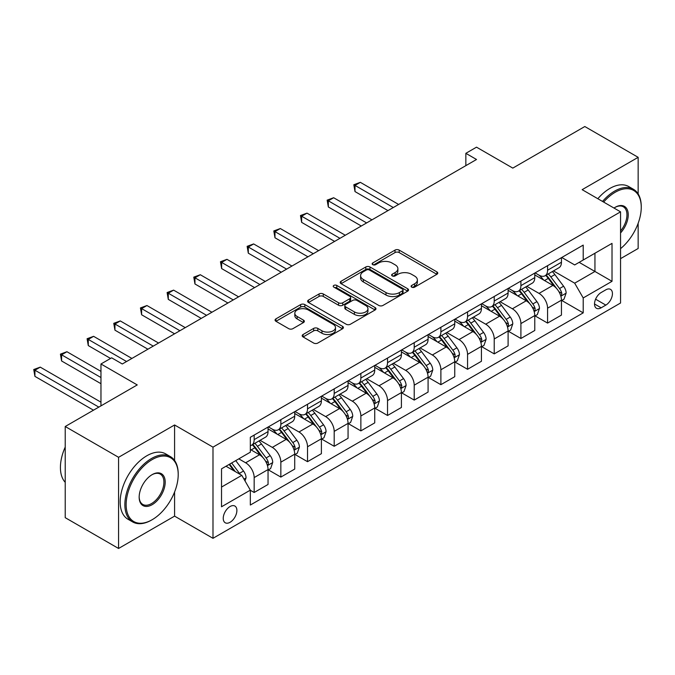 <?xml version="1.0" encoding="UTF-8"?>
<svg xmlns="http://www.w3.org/2000/svg" width="675" height="675" viewBox="0 0 675 675"><rect width="100%" height="100%" fill="white"/><g stroke="black" fill="none" stroke-linecap="round" stroke-linejoin="round"><path stroke-width="1.01" d="M411.708 287.145A2.076 1.198 0 0 0 414.644 287.145L436.894 274.303A2.962 1.713 0 0 0 437.763 273.088A2.962 1.713 0 0 0 436.894 271.882L399.195 250.113A2.962 1.713 0 0 0 395.01 250.113L372.752 262.963A2.076 1.198 0 0 0 372.144 263.807A2.076 1.198 0 0 0 372.752 264.659A2.076 1.198 0 0 0 375.688 264.659L378.565 262.997A9.475 5.476 0 0 1 391.973 262.997L395.111 264.811A9.475 5.476 0 0 1 397.887 268.675A9.475 5.476 0 0 1 395.111 272.548L392.234 274.21A2.076 1.198 0 0 0 391.627 275.054A2.076 1.198 0 0 0 392.234 275.906A2.076 1.198 0 0 0 395.162 275.906L398.048 274.236A9.475 5.476 0 0 1 411.446 274.236L414.593 276.05A9.475 5.476 0 0 1 417.369 279.923A9.475 5.476 0 0 1 414.593 283.795L411.708 285.457A2.076 1.198 0 0 0 411.1 286.301A2.076 1.198 0 0 0 411.708 287.145L411.708 285.457M230.065 522.29A9.652 5.577 120 0 0 236.368 513.785A9.652 5.577 120 0 0 234.892 506.048A9.652 5.577 120 0 0 230.065 506.528A9.652 5.577 120 0 0 223.754 515.033A9.652 5.577 120 0 0 225.231 522.771A9.652 5.577 120 0 0 230.065 522.29M303.058 334.522A2.962 1.713 0 0 0 302.189 335.728A2.962 1.713 0 0 0 303.058 336.935L313.639 343.043A2.962 1.713 0 0 0 317.824 343.043L342.537 328.776A2.962 1.713 0 0 0 343.406 327.569A2.962 1.713 0 0 0 342.537 326.354L304.838 304.594A2.962 1.713 0 0 0 300.653 304.594L275.932 318.862A2.962 1.713 0 0 0 275.071 320.068A2.962 1.713 0 0 0 275.932 321.283L288.714 328.657A2.962 1.713 0 0 0 292.899 328.657L303.48 322.549A2.962 1.713 0 0 0 304.349 321.342A2.962 1.713 0 0 0 303.48 320.127L297.143 316.474A7.923 4.573 0 0 1 294.823 313.234A7.923 4.573 0 0 1 299.708 309.015A7.923 4.573 0 0 1 308.348 310.002L333.163 324.329A7.923 4.573 0 0 1 335.492 327.569A7.923 4.573 0 0 1 330.598 331.796A7.923 4.573 0 0 1 321.958 330.801L317.824 328.413A2.962 1.713 0 0 0 313.639 328.413L303.058 334.522L303.058 336.935M638.153 193.928L638.153 157.326L584.812 126.529L512.798 168.109L476.516 147.167L465.851 153.326L476.516 159.486L122.302 363.985L111.637 357.826L100.963 363.985L100.963 405.869M174.58 460.468L174.58 424.972L118.572 457.304L65.222 426.507L137.244 384.927L100.963 363.985M174.58 424.972L212.988 447.145L620.553 211.84L620.553 303.007L212.988 538.312L212.988 447.145M638.153 157.326L582.145 189.667L620.553 211.84M378.776 305.438A2.962 1.713 0 0 0 382.961 305.438L407.675 291.17A2.962 1.713 0 0 0 408.544 289.963A2.962 1.713 0 0 0 407.675 288.748L369.976 266.988A2.962 1.713 0 0 0 365.791 266.988L341.077 281.256A2.962 1.713 0 0 0 340.208 282.462A2.962 1.713 0 0 0 341.077 283.669L378.776 305.438M334.673 287.592A2.076 1.198 0 0 1 336.783 287.887L375.072 309.994L350.392 324.245A2.962 1.713 0 0 1 346.207 324.245L308.5 302.476L308.5 300.054A2.962 1.713 0 0 0 307.64 301.269A2.962 1.713 0 0 0 308.5 302.476M308.5 300.054L319.081 293.954A2.962 1.713 0 0 1 323.274 293.954L338.563 302.78A2.962 1.713 0 0 0 342.748 302.78L349.768 298.73A2.962 1.713 0 0 0 350.637 297.515A2.962 1.713 0 0 0 349.768 296.308L333.847 287.12A2.076 1.198 0 0 1 333.239 286.267A2.076 1.198 0 0 1 334.522 285.162A2.076 1.198 0 0 1 336.783 285.424L375.106 307.555A2.962 1.713 0 0 1 375.975 308.762A2.962 1.713 0 0 1 375.106 309.977L375.106 307.555M118.572 457.304L118.572 548.471L65.222 517.674L65.222 426.507M620.553 258.652L638.153 248.493L638.153 223.282M605.829 289.82L601.138 292.537A9.357 5.4 120 0 0 595.021 300.78A9.357 5.4 120 0 0 596.455 308.273A9.357 5.4 120 0 0 601.138 307.808L605.829 305.1A9.357 5.4 120 0 0 611.938 296.857A9.357 5.4 120 0 0 610.504 289.364A9.357 5.4 120 0 0 605.829 289.82M561.769 257.487L574.678 264.938L583.208 260.01L583.208 245.101L250.332 437.29L250.332 452.191L221.527 468.83L221.527 506.773L250.332 490.143L250.332 505.043L583.208 312.863L583.208 297.953L574.678 283.171L553.458 270.92M583.208 260.01L612.014 243.38L612.014 281.323L583.208 297.953M118.572 548.471L174.58 516.13L212.988 538.312M465.851 153.326L465.851 165.645M579.158 262.347L594.945 271.468L594.945 253.235L612.014 243.38M574.678 283.171L594.945 271.468L612.014 281.323M221.527 487.063L241.802 475.352L226.007 466.239M250.332 490.261L254.171 492.48L254.171 477.571A12.074 6.969 -120 0 0 245.641 462.788L238.807 458.848M254.171 492.48L268.043 484.473L268.043 469.564A12.074 6.969 -120 0 0 259.512 454.781L250.332 449.483M268.363 469.876L280.851 477.082L280.851 462.173A12.074 6.969 -120 0 0 272.312 447.39L260.061 440.311M280.851 477.082L294.713 469.074L294.713 454.165A12.074 6.969 -120 0 0 286.183 439.383L268.043 428.912M295.034 454.477L307.522 461.683L307.522 446.774A12.074 6.969 -120 0 0 298.983 431.992L286.732 424.913M307.522 461.683L321.393 453.676L321.393 438.767A12.074 6.969 -120 0 0 312.854 423.984L294.713 413.513M321.713 439.079L334.192 446.285L334.192 431.376A12.074 6.969 -120 0 0 325.654 416.593L313.402 409.514M334.192 446.285L348.064 438.278L348.064 423.368A12.074 6.969 -120 0 0 339.525 408.586L321.393 398.115M348.384 423.672L360.863 430.886L360.863 415.977A12.074 6.969 -120 0 0 352.333 401.195L340.073 394.116M360.863 430.886L374.735 422.871L374.735 407.97A12.074 6.969 -120 0 0 366.196 393.188L348.064 382.717M375.055 408.274L387.534 415.479L387.534 400.579A12.074 6.969 -120 0 0 379.004 385.796L366.744 378.717M387.534 415.479L401.406 407.472L401.406 392.572A12.074 6.969 -120 0 0 392.875 377.789L374.735 367.31M401.726 392.875L414.214 400.081L414.214 385.18A12.074 6.969 -120 0 0 405.675 370.389L393.424 363.319M414.214 400.081L428.085 392.074L428.085 377.173A12.074 6.969 -120 0 0 419.546 362.382L401.406 351.911M428.397 377.477L440.885 384.683L440.885 369.773A12.074 6.969 -120 0 0 432.346 354.991L420.095 347.92M440.885 384.683L454.756 376.675L454.756 361.766A12.074 6.969 -120 0 0 446.217 346.984L428.085 336.513M455.077 362.078L467.556 369.284L467.556 354.375A12.074 6.969 -120 0 0 459.025 339.593L446.766 332.522M467.556 369.284L481.427 361.277L481.427 346.368A12.074 6.969 -120 0 0 472.888 331.585L454.756 321.114M481.748 346.68L494.227 353.886L494.227 338.977A12.074 6.969 -120 0 0 485.696 324.194L473.437 317.123M494.227 353.886L508.098 345.878L508.098 330.969A12.074 6.969 -120 0 0 499.568 316.187L481.427 305.716M508.418 331.282L520.906 338.487L520.906 323.578A12.074 6.969 -120 0 0 512.367 308.796L500.116 301.717M520.906 338.487L534.769 330.48L534.769 315.571A12.074 6.969 -120 0 0 526.238 300.788L508.098 290.317M535.089 315.883L547.577 323.089L547.577 308.18A12.074 6.969 -120 0 0 539.038 293.397L526.787 286.318M547.577 323.089L561.448 315.082L561.448 300.173A12.074 6.969 -120 0 0 552.909 285.39L534.769 274.919M535.089 272.886L539.038 275.164A12.074 6.969 -120 0 0 545.071 275.763A12.074 6.969 -120 0 0 547.577 270.236L547.577 265.68M508.418 288.284L512.367 290.562A12.074 6.969 -120 0 0 518.4 291.161A12.074 6.969 -120 0 0 520.906 285.635L520.906 281.078M481.748 303.683L485.696 305.961A12.074 6.969 -120 0 0 491.729 306.56A12.074 6.969 -120 0 0 494.227 301.033L494.227 296.477M455.077 319.081L459.025 321.359A12.074 6.969 -120 0 0 465.058 321.958A12.074 6.969 -120 0 0 467.556 316.432L467.556 311.875M428.397 334.479L432.346 336.757A12.074 6.969 -120 0 0 438.387 337.357A12.074 6.969 -120 0 0 440.885 331.83L440.885 327.274M401.726 349.878L405.675 352.156A12.074 6.969 -120 0 0 411.708 352.755A12.074 6.969 -120 0 0 414.214 347.228L414.214 342.672M375.055 365.276L379.004 367.563A12.074 6.969 -120 0 0 385.037 368.153A12.074 6.969 -120 0 0 387.534 362.635L387.534 358.071M348.384 380.683L352.333 382.961A12.074 6.969 -120 0 0 358.366 383.56A12.074 6.969 -120 0 0 360.863 378.034L360.863 373.469M321.713 396.082L325.654 398.36A12.074 6.969 -120 0 0 331.695 398.959A12.074 6.969 -120 0 0 334.192 393.432L334.192 388.876M295.034 411.48L298.983 413.758A12.074 6.969 -120 0 0 305.016 414.357A12.074 6.969 -120 0 0 307.522 408.831L307.522 404.274M268.363 426.878L272.312 429.157A12.074 6.969 -120 0 0 278.345 429.756A12.074 6.969 -120 0 0 280.851 424.229L280.851 419.673M561.769 300.476L583.208 312.863M545.071 275.763L558.942 267.756A12.074 6.969 -120 0 0 561.448 262.229L561.448 257.673M518.4 291.161L532.271 283.154A12.074 6.969 -120 0 0 534.769 277.627L534.769 273.071M491.729 306.56L505.6 298.552A12.074 6.969 -120 0 0 508.098 293.026L508.098 288.47M465.058 321.958L478.929 313.951A12.074 6.969 -120 0 0 481.427 308.424L481.427 303.868M438.387 337.357L452.25 329.349A12.074 6.969 -120 0 0 454.756 323.823L454.756 319.267M411.708 352.755L425.579 344.748A12.074 6.969 -120 0 0 428.085 339.221L428.085 334.665M385.037 368.153L398.908 360.146A12.074 6.969 -120 0 0 401.406 354.62L401.406 350.063M358.366 383.56L372.237 375.553A12.074 6.969 -120 0 0 374.735 370.027L374.735 365.462M331.695 398.959L345.566 390.952A12.074 6.969 -120 0 0 348.064 385.425L348.064 380.86M305.016 414.357L318.887 406.35A12.074 6.969 -120 0 0 321.393 400.823L321.393 396.267M278.345 429.756L292.216 421.748A12.074 6.969 -120 0 0 294.713 416.222L294.713 411.666M250.332 445.643A12.074 6.969 -120 0 0 251.674 445.154L265.545 437.147A12.074 6.969 -120 0 0 268.043 431.62L268.043 427.064M251.674 445.154A12.074 6.969 -120 0 0 254.171 439.627L254.171 435.071M241.802 475.352L250.332 490.143M174.58 516.13L174.58 492.016M412.543 287.44L414.593 286.259A9.475 5.476 0 0 0 417.369 282.386L417.369 279.923M397.887 268.675L397.887 271.139A9.475 5.476 0 0 1 395.111 275.012L393.061 276.193M436.86 274.32L399.195 252.577A2.962 1.713 0 0 0 395.01 252.577L373.579 264.946M407.675 288.748L407.675 291.17L369.976 269.452A2.962 1.713 0 0 0 365.791 269.452L341.111 283.694M402.443 290.807A2.076 1.198 0 0 0 403.051 289.963A2.076 1.198 0 0 0 402.443 289.111L369.352 270.008A2.076 1.198 0 0 0 366.415 270.008L363.378 271.763A9.475 5.476 0 0 0 360.602 275.628A9.475 5.476 0 0 0 363.378 279.501L385.999 292.562A9.475 5.476 0 0 0 399.406 292.562L402.443 290.807L402.443 293.271A2.076 1.198 0 0 0 403.051 292.427L403.051 289.963M360.602 275.628L360.602 278.092A9.475 5.476 0 0 0 363.378 281.964L363.378 279.501M402.443 293.271L399.406 295.026A9.475 5.476 0 0 1 385.999 295.026L363.378 281.964M308.543 302.501L319.081 296.418L319.081 293.954M350.637 297.515L350.637 299.978A2.962 1.713 0 0 1 349.768 301.193L342.748 305.243A2.962 1.713 0 0 1 338.563 305.243L323.274 296.418A2.962 1.713 0 0 0 319.081 296.418M354.426 311.934A7.923 4.573 0 0 0 363.057 312.93A7.923 4.573 0 0 0 367.951 308.703A7.923 4.573 0 0 0 365.631 305.471L356.889 300.417A2.962 1.713 0 0 0 352.696 300.417L345.684 304.467A2.962 1.713 0 0 0 344.815 305.682A2.962 1.713 0 0 0 345.684 306.889L354.426 311.934L354.426 314.398A7.923 4.573 0 0 0 363.057 315.394A7.923 4.573 0 0 0 367.951 311.167L367.951 308.703M344.815 305.682L344.815 308.146A2.962 1.713 0 0 0 345.684 309.352L345.684 306.889M354.426 314.398L345.684 309.352M335.492 327.569L335.492 330.033A7.923 4.573 0 0 1 330.598 334.26A7.923 4.573 0 0 1 321.958 333.264L317.824 330.877A2.962 1.713 0 0 0 313.639 330.877L303.1 336.96M294.823 313.234L294.823 315.698A7.923 4.573 0 0 0 297.143 318.938L297.143 316.474M303.438 322.574L297.143 318.938M342.503 328.801L304.838 307.058A2.962 1.713 0 0 0 300.653 307.058L275.974 321.3M561.448 300.662L564.005 299.185L566.139 293.026A7.999 4.615 -120 0 0 563.583 286.217L554.867 274.582A23.085 13.331 -120 0 0 552.352 271.561M543.679 280.058A23.085 13.331 -120 0 0 538.954 275.113M560.714 295.768L561.642 294.764L561.819 293.363A7.999 4.615 -120 0 0 559.533 288.554L550.817 276.919A23.085 13.331 -120 0 0 548.294 273.898M546.142 275.138A19.162 11.062 60 0 1 549.29 278.716L556.673 288.571M398.63 204.449L360.332 182.334L354.999 185.414L354.999 191.573L387.965 210.608M545.737 275.383A23.085 13.331 60 0 1 548.252 278.395L554.048 286.132M354.999 191.573L353.827 184.739L393.297 207.529M353.827 184.739L360.332 182.334M534.769 316.06L537.334 314.584L539.468 308.424A7.999 4.615 -120 0 0 536.912 301.615L528.196 289.98A23.085 13.331 -120 0 0 525.673 286.959M517.008 295.456A23.085 13.331 -120 0 0 512.283 290.512M534.043 311.167L534.971 310.163L535.148 308.77A7.999 4.615 -120 0 0 532.862 303.961L524.138 292.317A23.085 13.331 -120 0 0 521.623 289.305M519.472 290.545A19.162 11.062 60 0 1 522.619 294.114L529.993 303.969M371.959 219.847L333.661 197.733L328.328 200.812L328.328 206.972L361.294 226.007M519.058 290.782A23.085 13.331 60 0 1 521.581 293.794L527.377 301.531M328.328 206.972L327.147 200.137L366.626 222.927M327.147 200.137L333.661 197.733M508.098 331.467L510.663 329.982L512.789 323.823A7.999 4.615 -120 0 0 510.241 317.014L501.525 305.378A23.085 13.331 -120 0 0 499.002 302.358M490.328 310.854A23.085 13.331 -120 0 0 485.603 305.91M507.372 326.565L508.3 325.561L508.477 324.169A7.999 4.615 -120 0 0 506.182 319.359L497.467 307.716A23.085 13.331 -120 0 0 494.952 304.703M492.801 305.944A19.162 11.062 60 0 1 495.948 309.521L503.322 319.368M345.288 235.246L306.99 213.131L301.649 216.211L301.649 222.37L334.614 241.405M492.387 306.18A23.085 13.331 60 0 1 494.91 309.192L500.707 316.929M301.649 222.37L300.476 215.536L339.955 238.326M300.476 215.536L306.99 213.131M481.427 346.866L483.983 345.389L486.118 339.221A7.999 4.615 -120 0 0 483.57 332.412L474.846 320.777A23.085 13.331 -120 0 0 472.331 317.756M463.657 326.253A23.085 13.331 -120 0 0 458.932 321.308M480.701 341.963L481.629 340.959L481.807 339.567A7.999 4.615 -120 0 0 479.512 334.758L470.796 323.114A23.085 13.331 -120 0 0 468.273 320.102M466.13 321.342A19.162 11.062 60 0 1 469.277 324.92L476.651 334.766M318.617 250.644L280.311 228.538L274.978 231.618L274.978 237.777L307.943 256.804M465.716 321.578A23.085 13.331 60 0 1 468.231 324.599L474.027 332.336M274.978 237.777L273.805 230.934L313.284 253.724M273.805 230.934L280.311 228.538M454.756 362.264L457.312 360.788L459.447 354.62A7.999 4.615 -120 0 0 456.899 347.811L448.175 336.175A23.085 13.331 -120 0 0 445.66 333.163M436.987 341.66A23.085 13.331 -120 0 0 432.262 336.707M454.022 357.362L454.958 356.358L455.127 354.966A7.999 4.615 -120 0 0 452.841 350.156L444.125 338.512A23.085 13.331 -120 0 0 441.602 335.5M439.459 336.741A19.162 11.062 60 0 1 442.597 340.318L449.98 350.165M291.946 266.043L253.64 243.937L248.307 247.016L248.307 253.176L281.273 272.211M439.045 336.977A23.085 13.331 60 0 1 441.56 339.998L447.356 347.735M248.307 253.176L247.134 246.333L286.605 269.123M247.134 246.333L253.64 243.937M620.553 248.653A36.813 21.254 120 0 0 641.25 207.284A36.813 21.254 120 0 0 615.22 192.248A36.813 21.254 120 0 0 603.636 202.078M602.522 201.428A37.724 21.777 -60 0 1 614.579 191.143A37.724 21.777 -60 0 1 633.437 189.278A37.724 21.777 -60 0 1 641.25 206.542L641.25 207.284M613.997 208.052A18.411 10.631 -60 0 1 615.22 207.284L615.22 207.284A18.411 10.631 -60 0 1 627.944 211.815A18.411 10.631 -60 0 1 620.553 232.942M597.831 198.72A37.724 21.777 -60 0 1 609.879 188.435A37.724 21.777 -60 0 1 628.746 186.562L633.437 189.278M620.553 231.01A17.499 10.108 120 0 0 623.329 206.786A17.499 10.108 120 0 0 614.891 207.478M151.537 520.079L152.179 519.708A36.813 21.254 120 0 0 178.208 474.618A36.813 21.254 120 0 0 152.179 459.582A36.813 21.254 120 0 0 126.141 504.672A36.813 21.254 120 0 0 152.179 519.708L151.537 520.079A37.724 21.777 -60 0 1 132.68 521.944A37.724 21.777 -60 0 1 126.892 491.721A37.724 21.777 -60 0 1 151.537 458.477A37.724 21.777 -60 0 1 170.395 456.612A37.724 21.777 -60 0 1 178.208 473.875L178.208 474.618M152.179 504.672A18.411 10.631 -60 0 1 139.16 497.163A18.411 10.631 -60 0 1 152.179 474.618L152.179 474.618A18.411 10.631 -60 0 1 165.198 482.127A18.411 10.631 -60 0 1 152.179 504.672M139.168 496.783A17.499 10.108 120 0 0 142.788 504.436A17.499 10.108 120 0 0 151.537 503.567A17.499 10.108 120 0 0 162.97 488.143A17.499 10.108 120 0 0 160.287 474.12A17.499 10.108 120 0 0 151.85 474.812M132.68 521.944L127.98 519.235A37.724 21.777 -60 0 1 122.2 489.004A37.724 21.777 -60 0 1 146.846 455.768A37.724 21.777 -60 0 1 165.704 453.895L170.395 456.612M65.222 482.33A37.724 21.777 -60 0 1 65.222 447.069M428.085 377.663L430.642 376.186L432.776 370.027A7.999 4.615 -120 0 0 430.22 363.218L421.504 351.574A23.085 13.331 -120 0 0 418.981 348.562M410.316 357.058A23.085 13.331 -120 0 0 405.591 352.105M427.351 372.76L428.279 371.756L428.456 370.364A7.999 4.615 -120 0 0 426.17 365.555L417.445 353.919A23.085 13.331 -120 0 0 414.931 350.899M412.779 352.139A19.162 11.062 60 0 1 415.927 355.717L423.309 365.563M265.267 281.45L226.969 259.335L221.636 262.415L221.636 268.574L254.602 287.609M412.366 352.375A23.085 13.331 60 0 1 414.889 355.396L420.685 363.133M221.636 268.574L220.463 261.731L259.934 284.529M220.463 261.731L226.969 259.335M401.406 393.061L403.971 391.584L406.105 385.425A7.999 4.615 -120 0 0 403.549 378.616L394.833 366.972A23.085 13.331 -120 0 0 392.31 363.96M383.645 372.457A23.085 13.331 -120 0 0 378.911 367.512M400.68 388.167L401.608 387.163L401.785 385.762A7.999 4.615 -120 0 0 399.499 380.953L390.774 369.318A23.085 13.331 -120 0 0 388.26 366.297M386.108 367.538A19.162 11.062 60 0 1 389.256 371.115L396.63 380.962M238.596 296.848L200.298 274.733L194.957 277.813L194.957 283.973L227.931 303.007M385.695 367.774A23.085 13.331 60 0 1 388.218 370.794L394.014 378.532M194.957 283.973L193.784 277.138L233.263 299.928M193.784 277.138L200.298 274.733M374.735 408.459L377.3 406.983L379.426 400.823A7.999 4.615 -120 0 0 376.878 394.014L368.162 382.371A23.085 13.331 -120 0 0 365.639 379.358M356.965 387.855A23.085 13.331 -120 0 0 352.24 382.911M374.009 403.566L374.937 402.562L375.114 401.161A7.999 4.615 -120 0 0 372.819 396.352L364.103 384.716A23.085 13.331 -120 0 0 361.589 381.696M359.438 382.936A19.162 11.062 60 0 1 362.585 386.513L369.959 396.36M211.925 312.247L173.618 290.132L168.286 293.212L168.286 299.371L201.251 318.406M359.024 383.172A23.085 13.331 60 0 1 361.547 386.193L367.343 393.93M168.286 299.371L167.113 292.537L206.592 315.326M167.113 292.537L173.618 290.132M348.064 423.858L350.62 422.381L352.755 416.222A7.999 4.615 -120 0 0 350.207 409.413L341.483 397.777A23.085 13.331 -120 0 0 338.968 394.757M330.294 403.253A23.085 13.331 -120 0 0 325.569 398.309M347.33 418.964L348.266 417.96L348.435 416.559A7.999 4.615 -120 0 0 346.148 411.75L337.433 400.115A23.085 13.331 -120 0 0 334.91 397.094M332.767 398.334A19.162 11.062 60 0 1 335.905 401.912L343.288 411.767M185.254 327.645L146.947 305.53L141.615 308.61L141.615 314.769L174.58 333.804M332.353 398.579A23.085 13.331 60 0 1 334.868 401.591L340.664 409.328M141.615 314.769L140.442 307.935L179.913 330.725M140.442 307.935L146.947 305.53M321.393 439.256L323.949 437.78L326.084 431.62A7.999 4.615 -120 0 0 323.527 424.811L314.812 413.176A23.085 13.331 -120 0 0 312.297 410.155M303.623 418.652A23.085 13.331 -120 0 0 298.898 413.707M320.659 434.362L321.587 433.358L321.764 431.958A7.999 4.615 -120 0 0 319.477 427.148L310.762 415.513A23.085 13.331 -120 0 0 308.239 412.501M306.087 413.733A19.162 11.062 60 0 1 309.234 417.31L316.617 427.165M158.574 343.043L120.277 320.929L114.944 324.008L114.944 330.168L147.909 349.203M305.682 413.977A23.085 13.331 60 0 1 308.197 416.99L313.993 424.727M114.944 330.168L113.771 323.333L153.242 346.123M113.771 323.333L120.277 320.929M294.713 454.663L297.278 453.178L299.413 447.019A7.999 4.615 -120 0 0 296.857 440.21L288.141 428.574A23.085 13.331 -120 0 0 285.618 425.554M276.952 434.05A23.085 13.331 -120 0 0 272.227 429.106M293.988 449.761L294.916 448.757L295.093 447.365A7.999 4.615 -120 0 0 292.807 442.555L284.082 430.912A23.085 13.331 -120 0 0 281.568 427.899M279.416 429.14A19.162 11.062 60 0 1 282.563 432.709L289.938 442.564M131.903 358.442L93.606 336.327L88.273 339.407L88.273 345.566L110.565 358.442M279.003 429.376A23.085 13.331 60 0 1 281.526 432.388L287.322 440.125M88.273 345.566L87.092 338.732L126.571 361.522M87.092 338.732L93.606 336.327M268.043 470.062L270.608 468.577L272.734 462.417A7.999 4.615 -120 0 0 270.186 455.608L261.47 443.973A23.085 13.331 -120 0 0 258.947 440.952M267.317 465.159L268.245 464.155L268.422 462.763A7.999 4.615 -120 0 0 266.127 457.954L257.411 446.31A23.085 13.331 -120 0 0 254.897 443.298M252.745 444.538A19.162 11.062 60 0 1 255.892 448.116L263.267 457.962M100.963 371.377L66.935 351.726L61.594 354.805L61.594 360.973L100.963 383.695M252.332 444.774A23.085 13.331 60 0 1 254.855 447.787L260.651 455.532M61.594 360.973L60.421 354.13L100.963 377.536M60.421 354.13L66.935 351.726M245 480.904L246.063 477.816A7.999 4.615 -120 0 0 243.515 471.007L235.735 460.62M100.963 402.182L40.255 367.132L34.923 370.212L34.923 376.372L93.496 410.189M240.182 474.424A7.999 4.615 -120 0 0 239.456 473.352L231.677 462.966M229.677 464.122L235.263 471.58M229.12 464.442L233.862 470.77M34.923 376.372L33.75 369.529L98.828 407.109M33.75 369.529L40.255 367.132M245.641 462.788L259.512 454.781M272.312 447.39L286.183 439.383M298.983 431.992L312.854 423.984M325.654 416.593L339.525 408.586M352.333 401.195L366.196 393.188M379.004 385.796L392.875 377.789M405.675 370.389L419.546 362.382M432.346 354.991L446.217 346.984M459.025 339.593L472.888 331.585M485.696 324.194L499.568 316.187M512.367 308.796L526.238 300.788M539.038 293.397L552.909 285.39M547.577 270.236L561.448 262.229M547.577 308.18L561.448 300.173M520.906 323.578L534.769 315.571M520.906 285.635L534.769 277.627M494.227 338.977L508.098 330.969M494.227 301.033L508.098 293.026M467.556 354.375L481.427 346.368M467.556 316.432L481.427 308.424M440.885 369.773L454.756 361.766M440.885 331.83L454.756 323.823M414.214 385.18L428.085 377.173M414.214 347.228L428.085 339.221M387.534 400.579L401.406 392.572M387.534 362.635L401.406 354.62M360.863 415.977L374.735 407.97M360.863 378.034L374.735 370.027M334.192 431.376L348.064 423.368M334.192 393.432L348.064 385.425M307.522 446.774L321.393 438.767M307.522 408.831L321.393 400.823M280.851 462.173L294.713 454.165M280.851 424.229L294.713 416.222M254.171 477.571L268.043 469.564M254.171 439.627L268.043 431.62M595.595 299.194L605.829 305.1M594.523 303.995L601.138 307.808M414.593 286.259L414.593 283.795M392.234 275.906L392.234 274.21M395.111 275.012L395.111 272.548M372.752 264.659L372.752 262.963M395.01 252.577L395.01 250.113M399.195 252.577L399.195 250.113M436.894 274.303L436.894 271.882M341.077 283.669L341.077 281.256M365.791 269.452L365.791 266.988M369.976 269.452L369.976 266.988M385.999 295.026L385.999 292.562M399.406 295.026L399.406 292.562M323.274 296.418L323.274 293.954M338.563 305.243L338.563 302.78M342.748 305.243L342.748 302.78M349.768 301.193L349.768 298.73M336.783 287.887L336.783 285.424M313.639 330.877L313.639 328.413M317.824 330.877L317.824 328.413M321.958 333.264L321.958 330.801M303.48 322.549L303.48 320.127M275.932 321.283L275.932 318.862M300.653 307.058L300.653 304.594M304.838 307.058L304.838 304.594M342.537 328.776L342.537 326.354M560.849 296.207L566.089 293.178M550.817 276.919L554.867 274.582M544.523 280.547L548.252 278.395M559.533 288.554L563.583 286.217M558.9 291.676L561.819 293.363M534.178 311.605L539.409 308.576M524.138 292.317L528.196 289.98M517.852 295.945L521.581 293.794M532.862 303.961L536.912 301.615M532.229 307.083L535.148 308.77M507.499 327.004L512.738 323.983M497.467 307.716L501.525 305.378M491.181 311.344L494.91 309.192M506.182 319.359L510.241 317.014M505.55 322.481L508.477 324.169M480.828 342.402L486.068 339.382M470.796 323.114L474.846 320.777M464.51 326.751L468.231 324.599M479.512 334.758L483.57 332.412M478.879 337.88L481.807 339.567M454.157 357.801L459.397 354.78M444.125 338.512L448.175 336.175M437.839 342.149L441.56 339.998M452.841 350.156L456.899 347.811M452.208 353.278L455.127 354.966M427.486 373.199L432.726 370.178M417.445 353.919L421.504 351.574M411.159 357.548L414.889 355.396M426.17 365.555L430.22 363.218M425.537 368.677L428.456 370.364M400.807 388.598L406.046 385.577M390.774 369.318L394.833 366.972M384.488 372.946L388.218 370.794M399.499 380.953L403.549 378.616M398.866 384.075L401.785 385.762M374.136 404.004L379.375 400.975M364.103 384.716L368.162 382.371M357.817 388.344L361.547 386.193M372.819 396.352L376.878 394.014M372.187 399.473L375.114 401.161M347.465 419.403L352.704 416.374M337.433 400.115L341.483 397.777M331.147 403.743L334.868 401.591M346.148 411.75L350.207 409.413M345.516 414.872L348.435 416.559M320.794 434.801L326.033 431.772M310.762 415.513L314.812 413.176M304.467 419.141L308.197 416.99M319.477 427.148L323.527 424.811M318.845 430.279L321.764 431.958M294.123 450.2L299.354 447.179M284.082 430.912L288.141 428.574M277.796 434.54L281.526 432.388M292.807 442.555L296.857 440.21M292.174 445.677L295.093 447.365M267.443 465.598L272.683 462.577M257.411 446.31L261.47 443.973M251.125 449.938L254.855 447.787M266.127 457.954L270.186 455.608M265.494 461.076L268.422 462.763M243.987 479.14L246.012 477.976M239.456 473.352L243.515 471.007"/></g></svg>

